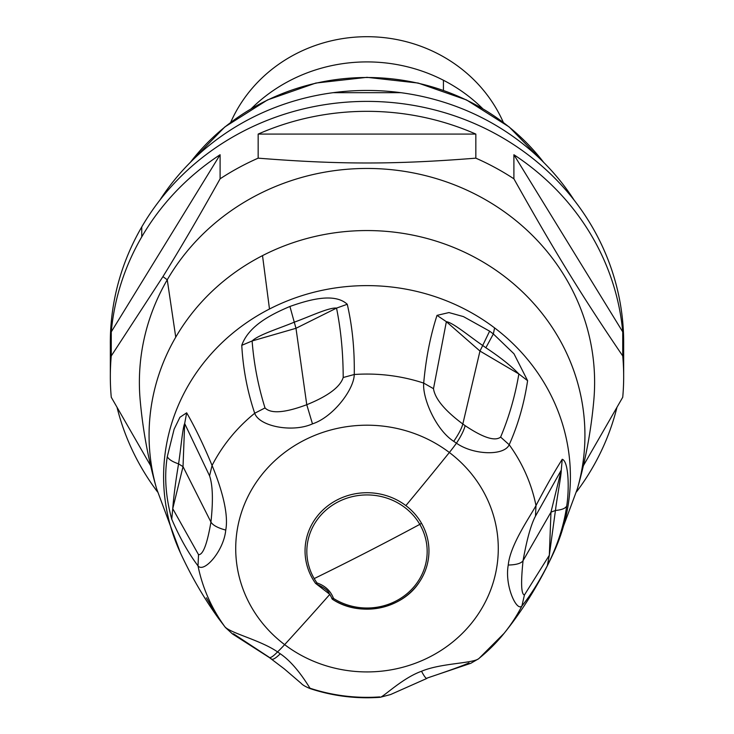 <?xml version="1.0" encoding="UTF-8"?>
<svg xmlns="http://www.w3.org/2000/svg" width="734" height="734" viewBox="0 0 734 734"><rect width="100%" height="100%" fill="white"/><g stroke="black" fill="none" stroke-linecap="round" stroke-linejoin="round"><path stroke-width="1.1" d="M503.313 122.367A147.488 138.588 180 0 0 367 36.7A147.488 138.588 180 0 0 230.687 122.367A147.488 138.588 0 0 1 367 36.7A147.488 138.588 0 0 1 503.313 122.367M543.665 162.379A217.934 204.786 180 0 0 190.335 162.379A217.934 204.786 0 0 1 543.665 162.379M574.153 200.162A242.147 227.54 180 0 0 159.847 200.162A242.147 227.54 0 0 1 574.153 200.162M623.038 359.596A256.671 241.192 180 0 0 439.235 111.137A256.671 241.192 180 0 0 141.745 226.953A256.671 241.192 180 0 0 110.962 359.596M592.255 468.154A256.671 241.192 180 0 0 616.854 407.765A256.671 241.192 0 0 1 592.255 468.154A256.671 241.192 0 0 1 576.465 491.918A256.671 241.192 180 0 0 592.255 468.154M110.329 376.597A256.671 241.192 180 0 0 111.265 397.25A256.671 241.192 0 0 1 111.265 355.944A256.671 241.192 180 0 0 110.329 376.597L110.329 342.585A256.671 241.192 0 0 1 141.745 226.953L141.745 236.889A256.671 241.192 180 0 0 111.265 331.869L111.265 355.944L162.939 276.617L167.251 279.792A227.613 213.888 0 0 1 432.473 177.49A227.613 213.888 0 0 1 593.824 400.177A227.613 213.888 180 0 0 432.473 177.49A227.613 213.888 180 0 0 167.251 279.792L162.939 276.617C180.325 248.578 199.373 215.98 220.099 178.812C199.373 215.98 180.325 248.578 162.939 276.617L111.265 355.944L111.265 331.869L220.099 154.736L111.265 331.869A256.671 241.192 0 0 1 141.745 236.889A256.671 241.192 0 0 1 220.099 154.736L220.099 178.812A256.671 241.192 0 0 1 258.166 158.159C339.255 164.6 394.764 164.6 475.834 158.159A256.671 241.192 0 0 1 513.901 178.812C554.445 251.239 582.2 296.408 622.735 355.944A256.671 241.192 0 0 1 622.735 397.25L583.365 465.723L622.735 397.25A256.671 241.192 180 0 0 623.671 376.597A256.671 241.192 180 0 0 622.735 355.944L622.735 331.869A256.671 241.192 180 0 0 513.901 154.736L513.901 178.812A256.671 241.192 180 0 0 475.834 158.159L475.834 134.083A256.671 241.192 180 0 0 258.166 134.083L258.166 158.159A256.671 241.192 180 0 0 220.099 178.812L220.099 154.736A256.671 241.192 180 0 0 141.745 236.889L141.745 226.953A256.671 241.192 0 0 1 430.5 108.889A256.671 241.192 0 0 1 623.671 342.585L623.671 376.597M117.146 407.765A256.671 241.192 180 0 0 157.535 491.918A256.671 241.192 0 0 1 117.146 407.765M258.166 134.083L475.834 134.083L475.834 158.159C394.754 164.6 339.255 164.6 258.166 158.159L258.166 134.083A256.671 241.192 0 0 1 475.834 134.083L258.166 134.083M111.265 397.25L150.635 465.723L111.265 397.25M622.735 331.869L513.901 154.736A256.671 241.192 0 0 1 622.735 331.869L622.735 355.944C582.2 296.408 554.445 251.239 513.901 178.812L513.901 154.736L622.735 331.869M167.251 279.792A227.613 213.888 180 0 0 140.176 400.186A227.613 213.888 0 0 1 167.251 279.792L175.747 337.163L167.251 279.792M593.824 400.177C591.118 430.463 585.64 459.952 577.41 488.661A217.934 204.786 180 0 0 501.836 274.461A217.934 204.786 180 0 0 262.515 255.625A217.934 204.786 180 0 0 175.747 337.163A217.934 204.786 180 0 0 156.59 488.661C148.36 459.952 142.882 430.463 140.176 400.177M180.5 553.041L156.544 488.532A217.934 204.786 0 0 1 175.747 337.163A217.934 204.786 0 0 1 262.515 255.625L269.488 309.014A203.401 191.134 180 0 0 180.592 553.225M553.408 553.225A203.401 191.134 180 0 0 494.597 327.905A203.401 191.134 180 0 0 269.488 309.014L262.515 255.625A217.934 204.786 0 0 1 501.781 274.415A217.934 204.786 0 0 1 577.456 488.532L553.5 553.041M561.253 470.127L550.977 512.158L523.058 560.675C526.838 539.453 530.976 524.617 535.471 516.158L561.253 470.127C561.391 474.623 557.234 496.285 555.436 510.488L549.326 555.271L524.425 594.99C521.213 594.347 520.755 582.906 523.058 560.675L550.977 512.158L549.326 555.271L550.977 512.158L555.436 510.488L550.977 512.158L561.253 470.127L535.471 516.158C530.976 524.617 526.838 539.453 523.058 560.675C521.213 563.391 516.277 564.841 508.258 565.033C510.158 544.784 530.131 516.598 535.994 505.552C545.564 487.303 554.308 471.879 562.244 459.282C568.85 461.347 569.327 489.89 566.703 506.038C565.446 508.405 561.694 509.882 555.436 510.488C557.234 496.294 561.4 474.614 561.253 470.127L562.244 459.282C554.308 471.889 545.564 487.303 535.994 505.552L535.471 516.158M524.425 594.99L521.929 605.935C516.745 612.156 504.441 585.622 508.258 565.033C516.277 564.841 521.213 563.391 523.058 560.675C520.755 582.906 521.213 594.347 524.425 594.99L549.326 555.271L547.335 565.657C538.866 582.08 530.398 595.513 521.929 605.935C530.398 595.513 538.866 582.08 547.335 565.657L549.326 555.271L555.436 510.488C561.694 509.882 565.446 508.405 566.703 506.038C563.923 525.636 557.464 545.509 547.335 565.657C557.464 545.509 563.923 525.627 566.703 506.038C569.327 489.89 568.85 461.347 562.244 459.282M310.298 688.318A172.022 161.645 180 0 0 379.744 696.905C380.001 700.447 400.902 678.583 421.527 671.261C441.4 662.82 474.76 663.564 479.293 658.159A172.022 161.645 180 0 0 504.139 633.286A172.022 161.645 180 0 0 521.929 605.935A172.022 161.645 0 0 1 504.139 633.286C523.324 609.44 539.802 582.631 553.583 552.849A203.401 191.134 0 0 0 494.597 327.905L493.349 333.952L494.597 327.905A203.401 191.134 0 0 0 269.488 309.014A203.401 191.134 0 0 0 180.417 552.849C191.345 576.493 204.043 598.338 218.503 618.386L224.806 626.671C229.788 632.937 260.689 640.176 277.544 651.902L280.26 653.783C275.342 658.627 272.314 660.27 271.176 658.719C272.314 660.27 275.342 658.627 280.26 653.783C298.243 665.885 311.629 691.988 310.298 688.318C311.629 691.979 298.252 665.894 280.26 653.783L277.544 651.902A48.426 10.386 -52.9 0 0 284.645 644.635A968.586 207.814 -52.9 0 0 329.823 594.366L332.52 599.311A61.95 58.215 180 0 0 408.783 593.925A61.95 58.215 180 0 0 421.371 523.03A61.95 58.215 180 0 0 405.865 505.607A968.586 207.814 -52.9 0 0 449.355 452.493A131.285 123.367 0 0 1 469.237 625.955A131.285 123.367 0 0 1 284.645 644.635A131.285 123.367 180 0 0 469.237 625.955A131.285 123.367 180 0 0 449.355 452.493A48.426 10.386 -52.9 0 0 456.456 443.189C473.311 455.098 504.212 456.108 509.194 444.74C518.048 424.913 524.186 403.562 527.599 380.689L513.993 353.806L493.349 333.952L513.993 353.797L527.599 380.689C524.186 403.562 518.048 424.913 509.194 444.74A172.022 161.645 0 0 1 535.994 505.552A172.022 161.645 180 0 0 509.194 444.74C504.212 456.108 473.311 455.098 456.456 443.189C461.227 435.895 464.108 430.041 465.117 425.637C483.137 437.703 494.973 441.529 500.616 437.088C508.992 417.206 515.075 396.167 518.865 373.964C511.231 365.991 500.23 357.256 485.862 347.751L493.349 333.952L485.862 347.751L482.706 345.475L489.624 331.162L493.349 333.952L489.624 331.162L482.706 345.475L485.862 347.751C500.23 357.256 511.231 365.991 518.865 373.964L479.972 351.054L482.706 345.475C470.301 337.044 452.97 322.51 446.364 321.685L437.014 315.372L448.942 312.574L463.429 316.593L489.624 331.162L463.42 316.593L448.951 312.574L437.014 315.372C430.353 335.897 425.913 358.467 423.702 383.093C422.371 398.057 435.748 429.812 453.74 441.336L456.456 443.189A48.426 10.386 127.1 0 1 449.355 452.493A968.586 207.814 127.1 0 1 405.865 505.607A61.95 58.215 180 0 0 325.162 508.001A61.95 58.215 180 0 0 315.528 583.337L315.528 583.346A1.936 0.55 -35.5 0 0 317.005 582.952L316.528 584.053M504.139 633.286L478.816 658.637L470.815 663.297L427.234 678.023C426.527 679.345 424.619 677.097 421.527 671.261C424.619 677.097 426.527 679.345 427.234 678.023C449.061 670.702 462.98 665.655 468.98 662.894M380.139 697.3L390.552 694.557L426.913 678.409M269.075 657.343L284.131 668.757L301.289 683.446C302.637 685.033 305.665 686.776 310.39 688.685L310.39 688.685C333.043 696.116 356.293 698.988 380.157 697.3M268.883 657.077C269.892 658.545 272.773 656.82 277.544 651.902C272.773 656.82 269.892 658.545 268.883 657.077L233.384 633.745M210.942 522.058L183.023 466.641L184.674 423.546L209.575 475.843C212.787 485.257 213.245 500.661 210.942 522.058C207.162 544.114 203.024 554.987 198.529 554.675L172.747 508.69C173.71 496.23 175.655 481.293 178.564 463.86C180.803 449.749 182.583 427.748 184.674 423.546L183.023 466.641L178.564 463.86L183.023 466.641L172.747 508.69L183.023 466.641L210.942 522.058C212.787 525.232 217.723 527.902 225.742 530.086C223.842 550.913 203.868 573.447 198.006 565.868L198.529 554.675C203.024 554.987 207.162 544.114 210.942 522.058C213.245 500.661 212.787 485.257 209.575 475.843L212.071 465.475C217.255 477.889 229.558 510.066 225.742 530.086C217.723 527.902 212.787 525.232 210.942 522.058M306.766 404.709L295.986 328.291L336.539 308.096C340.934 329.961 343.145 353.1 343.191 377.515C340.163 387.029 328.025 396.103 306.766 404.709C284.93 412.866 271.02 413.948 265.02 407.939C258.194 386.176 253.891 363.853 252.111 340.961C258.57 334.695 280.085 328.162 294.27 322.171C308.647 317.042 329.208 307.207 336.539 308.096L295.986 328.291L294.27 322.171L295.986 328.291L252.111 340.961L295.986 328.291L306.766 404.709C328.025 396.103 340.163 387.029 343.191 377.515L354.256 374.505C353.999 389.598 333.098 417.114 312.473 423.867L306.766 404.709L312.473 423.867C292.591 432.877 259.24 426.472 254.707 413.251L265.02 407.939C271.02 413.948 284.93 412.866 306.766 404.709M535.994 505.552C530.131 516.598 510.167 544.775 508.258 565.033C504.441 585.631 516.745 612.147 521.929 605.935M479.293 658.159C474.751 663.564 441.409 662.82 421.527 671.261C400.902 678.583 380.001 700.447 379.744 696.905M206.401 597.788L218.503 618.386L225.43 627.497L232.54 633.983L269.185 657.444M329.823 594.366L315.528 583.346A61.95 58.215 0 0 1 314.528 581.888A61.95 58.215 0 0 1 325.841 507.423A61.95 58.215 0 0 1 405.865 505.607A61.95 58.215 0 0 1 421.371 523.03A61.95 58.215 0 0 1 419.472 581.888A61.95 58.215 0 0 1 332.52 599.311L329.823 594.366A968.586 207.814 127.1 0 1 284.645 644.635A131.285 123.367 0 0 1 264.763 471.173A131.285 123.367 0 0 1 449.355 452.493A131.285 123.367 180 0 0 264.763 471.173A131.285 123.367 180 0 0 284.645 644.635A48.426 10.386 127.1 0 1 277.544 651.902C260.689 640.176 229.788 632.937 224.806 626.671A172.022 161.645 0 0 1 198.006 565.868C188.445 553.207 179.702 537.646 171.756 519.195C165.655 497.037 164.168 476.183 167.297 456.621L174.114 429.207L179.931 417.279L186.665 412.82C195.134 427.454 203.602 445.006 212.071 465.475L209.575 475.843L184.674 423.546L186.665 412.82L184.674 423.546C182.583 427.757 180.803 449.74 178.564 463.86C172.306 461.714 168.554 459.3 167.297 456.621C168.554 459.3 172.306 461.714 178.564 463.86C175.655 481.293 173.71 496.239 172.747 508.69L171.756 519.195L172.747 508.69L198.529 554.675L198.006 565.868C203.868 573.447 223.842 550.913 225.742 530.086C229.558 510.066 217.255 477.889 212.071 465.475A172.022 161.645 0 0 1 254.707 413.251C247.358 391.424 243.046 368.78 241.77 345.329C248.854 325.098 272.929 313.702 289.921 306.463C306.729 300.555 333.961 291.976 347.265 304.271C352.32 326.235 354.65 349.65 354.256 374.505L343.191 377.515C343.145 353.1 340.934 329.961 336.539 308.096L347.265 304.271C333.952 291.976 306.739 300.555 289.921 306.463L294.27 322.171L289.921 306.463C272.947 313.693 248.854 325.098 241.77 345.329L252.111 340.961L241.77 345.329C243.046 368.78 247.358 391.424 254.707 413.251C259.24 426.472 292.591 432.877 312.473 423.867C333.108 417.114 353.99 389.598 354.256 374.505A172.022 161.645 0 0 1 423.702 383.093A172.022 161.645 180 0 0 354.256 374.505C354.65 349.65 352.32 326.235 347.265 304.271M336.539 308.096C329.217 307.197 308.638 317.042 294.27 322.171C280.076 328.162 258.57 334.695 252.111 340.961C253.891 363.853 258.194 386.176 265.02 407.939L254.707 413.251A172.022 161.645 180 0 0 212.071 465.475C203.602 445.006 195.134 427.454 186.665 412.82L179.931 417.279L174.114 429.207L167.297 456.621C164.168 476.183 165.655 497.037 171.756 519.195C179.702 537.646 188.445 553.207 198.006 565.868A172.022 161.645 180 0 0 224.806 626.671L218.237 618.019M518.865 373.964C515.075 396.167 508.992 417.206 500.616 437.088C494.973 441.529 483.137 437.703 465.117 425.637L462.824 424.013L465.117 425.637C464.108 430.041 461.227 435.895 456.456 443.189L453.74 441.336C458.658 434.124 461.686 428.344 462.824 424.013L479.972 351.054L446.364 321.685C452.97 322.51 470.292 337.044 482.706 345.475L479.972 351.054L518.865 373.964L527.599 380.689M500.616 437.088L509.194 444.74M423.702 383.093L433.491 388.681C434.996 398.764 444.776 410.545 462.824 424.013C461.686 428.344 458.658 434.124 453.74 441.336C435.757 429.812 422.371 398.048 423.702 383.093C425.913 358.467 430.353 335.897 437.014 315.372L446.364 321.685L433.491 388.681L446.364 321.685L479.972 351.054L462.824 424.013C444.776 410.545 434.996 398.764 433.491 388.681M332.52 599.311L331.786 598.412A1.936 0.697 -19.9 0 0 333.511 598.449L332.539 599.339L333.511 598.449A60.17 56.546 180 0 0 407.581 593.219A60.17 56.546 180 0 0 419.802 524.37A1.936 0.578 -30.2 0 0 421.371 523.03A1.936 0.578 149.8 0 1 419.802 524.37A60.17 56.546 180 0 0 338.154 501.854A60.17 56.546 180 0 0 314.198 578.585A60.17 56.546 180 0 0 317.005 582.952A1.936 0.55 144.5 0 1 315.528 583.346L316.501 584.062C323.933 587.503 328.144 590.576 329.116 593.292M316.492 584.044L317.005 582.952C325.153 585.741 330.658 590.907 333.511 598.449L331.786 598.412M419.802 524.37A60.17 56.546 0 0 1 407.581 593.219A60.17 56.546 0 0 1 333.511 598.449C330.658 590.907 325.153 585.741 317.005 582.952A60.17 56.546 0 0 1 314.198 578.585A968.586 290.719 -30.2 0 0 367 552.115A968.586 290.719 -30.2 0 0 419.802 524.37A968.586 290.719 149.8 0 1 367 552.115A968.586 290.719 149.8 0 1 314.198 578.585A60.17 56.546 0 0 1 338.154 501.854A60.17 56.546 0 0 1 419.802 524.37M443.437 90.346L443.437 80.254A159.425 149.819 0 0 1 482.55 108.504A159.425 149.819 180 0 0 443.437 80.254L443.437 90.346M251.45 108.504A159.425 149.819 0 0 1 443.437 80.254A159.425 149.819 180 0 0 251.45 108.504M544.004 162.728L509.203 126.973L466.457 99.916L418.16 83.052L367 77.327L315.84 83.052L267.543 99.916L224.797 126.973L189.996 162.728M400.801 92.677L333.199 92.677M314.528 581.888L315.528 583.346M419.472 581.888C402.26 609.257 360.11 617.716 332.539 599.339L331.979 598.797"/></g></svg>

